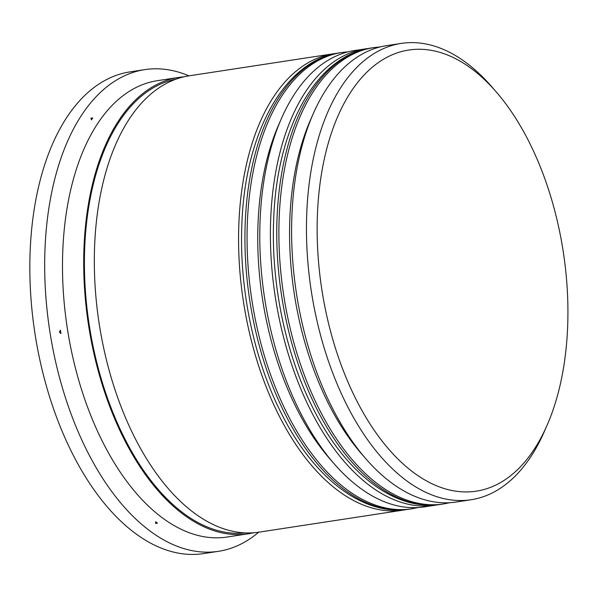 <?xml version="1.0" encoding="UTF-8"?>
<svg xmlns="http://www.w3.org/2000/svg" width="597" height="597" viewBox="0 0 597 597"><rect width="100%" height="100%" fill="white"/><g stroke="black" fill="none" stroke-linecap="round" stroke-linejoin="round"><path stroke-width="0.9" d="M355.894 399.08A223.129 122.176 81.3 0 0 547.061 425.31A223.129 122.176 81.3 0 0 529.173 142.116A223.129 122.176 81.3 0 0 496.077 91.737A223.129 122.176 81.3 0 0 339.186 113.266A223.129 122.176 81.3 0 0 355.894 399.08M547.061 425.31L544.3 431.616A230.823 126.392 -98.7 0 1 471.048 499.749A230.823 126.392 -98.7 0 1 346.544 404.482A230.823 126.392 -98.7 0 1 310.336 175.287A230.823 126.392 -98.7 0 1 401.296 43.402A230.823 126.392 -98.7 0 1 491.562 86.543L496.077 91.737M365.931 458.877L361.416 453.683A223.129 122.176 -98.7 0 1 328.32 403.296A223.129 122.176 -98.7 0 1 310.433 120.109L313.194 113.803A230.823 126.392 81.3 0 0 331.693 406.758A230.823 126.392 81.3 0 0 365.931 458.877A230.823 126.392 81.3 0 0 456.198 502.017L471.048 499.749M334.111 463.742L329.596 458.541A223.129 122.176 -98.7 0 1 296.5 408.161A223.129 122.176 -98.7 0 1 278.612 124.974L281.374 118.661A230.823 126.392 81.3 0 0 299.873 411.617A230.823 126.392 81.3 0 0 334.111 463.742A230.823 126.392 81.3 0 0 424.37 506.883L434.982 505.256A230.823 126.392 -98.7 0 1 310.485 409.997A230.823 126.392 -98.7 0 1 274.277 180.801A230.823 126.392 -98.7 0 1 365.23 48.909A230.823 126.392 -98.7 0 1 368.364 48.506M155.63 521.771L155.623 523.457L157.466 523.151A235.957 129.198 81.3 0 1 155.63 521.771M253.568 532.778A230.823 126.392 -98.7 0 1 248.292 533.793L227.084 537.031A230.823 126.392 -98.7 0 1 102.58 441.773A230.823 126.392 -98.7 0 1 66.371 212.577A230.823 126.392 -98.7 0 1 157.332 80.685L178.548 77.446A230.823 126.392 -98.7 0 1 183.883 76.841M258.695 532.203A243.651 133.415 -98.7 0 1 218.412 551.329A243.651 133.415 -98.7 0 1 86.998 450.78A243.651 133.415 -98.7 0 1 48.775 208.846A243.651 133.415 -98.7 0 1 144.787 69.633A243.651 133.415 -98.7 0 1 188.95 75.856M438.094 504.711A230.823 126.392 -98.7 0 1 434.982 505.256M406.266 509.577A230.823 126.392 -98.7 0 1 403.162 510.122A230.823 126.392 -98.7 0 1 278.657 414.863A230.823 126.392 -98.7 0 1 242.449 185.667A230.823 126.392 -98.7 0 1 333.41 53.775A230.823 126.392 -98.7 0 1 336.544 53.372M403.162 510.122L258.904 532.173A230.823 126.392 -98.7 0 1 134.4 436.907A230.823 126.392 -98.7 0 1 98.199 207.711A230.823 126.392 -98.7 0 1 189.152 75.819L333.41 53.775M248.292 533.793A230.823 126.392 -98.7 0 1 123.795 438.526A230.823 126.392 -98.7 0 1 87.587 209.338A230.823 126.392 -98.7 0 1 178.548 77.446M218.412 551.329L203.562 553.598A243.651 133.415 -98.7 0 1 72.147 453.048A243.651 133.415 -98.7 0 1 33.925 211.122A243.651 133.415 -98.7 0 1 129.937 71.901L144.787 69.633M156.944 522.763L155.63 522.994M365.23 48.909L354.625 50.529A230.823 126.392 81.3 0 0 281.374 118.661M401.296 43.402L386.446 45.67A230.823 126.392 81.3 0 0 313.194 113.803M92.759 117.952L90.916 118.258L91.46 119.893A235.957 129.198 81.3 0 1 92.759 117.952M60.431 330.216L59.372 332.089L60.961 333.536A235.957 129.198 81.3 0 1 60.431 330.216M311.821 117.012A223.129 122.176 81.3 0 0 328.32 403.296A223.129 122.176 81.3 0 0 363.663 456.22M449.907 502.689L443.467 503.965A230.823 126.392 -98.7 0 1 318.97 408.699A230.823 126.392 -98.7 0 1 282.762 179.503A230.823 126.392 -98.7 0 1 373.722 47.611L371.595 47.939A230.823 126.392 81.3 0 0 280.635 179.831A230.823 126.392 81.3 0 0 316.843 409.027A230.823 126.392 81.3 0 0 441.347 504.286C395.162 511.845 345.208 473.1 312.962 408.049C285.829 354.566 271.09 284.224 273.642 220.621C276.351 128.571 316.134 55.446 371.595 47.939M280 121.878A223.129 122.176 81.3 0 0 296.5 408.161A223.129 122.176 81.3 0 0 331.842 461.085M418.087 507.547L411.646 508.823A230.823 126.392 -98.7 0 1 287.142 413.564A230.823 126.392 -98.7 0 1 250.941 184.369A230.823 126.392 -98.7 0 1 341.894 52.476L339.775 52.805A230.823 126.392 81.3 0 0 248.815 184.689A230.823 126.392 81.3 0 0 285.023 413.885A230.823 126.392 81.3 0 0 409.52 509.151C363.342 516.703 313.38 477.966 281.135 412.915C254.009 359.424 239.27 289.09 241.822 225.479C244.531 133.437 284.314 60.312 339.775 52.805M245.24 532.897A229.539 125.691 -98.7 0 1 124.295 437.788A229.539 125.691 -98.7 0 1 175.899 79.207M443.467 503.965L441.347 504.286M380.244 46.909L373.722 47.611M411.646 508.823L409.52 509.151M348.424 51.775L341.894 52.476"/></g></svg>
